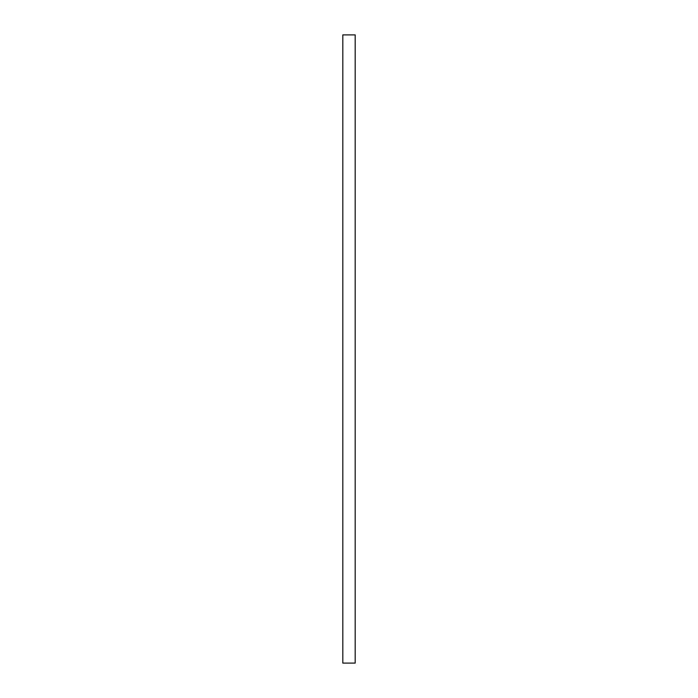 <?xml version="1.0" encoding="UTF-8"?>
<svg xmlns="http://www.w3.org/2000/svg" width="698" height="698" viewBox="0 0 698 698"><rect width="100%" height="100%" fill="white"/><g stroke="black" fill="none" stroke-linecap="round" stroke-linejoin="round"><path stroke-width="1.05" d="M355.186 34.9L342.814 34.9L342.814 663.1L355.186 663.1L355.186 34.9"/></g></svg>
